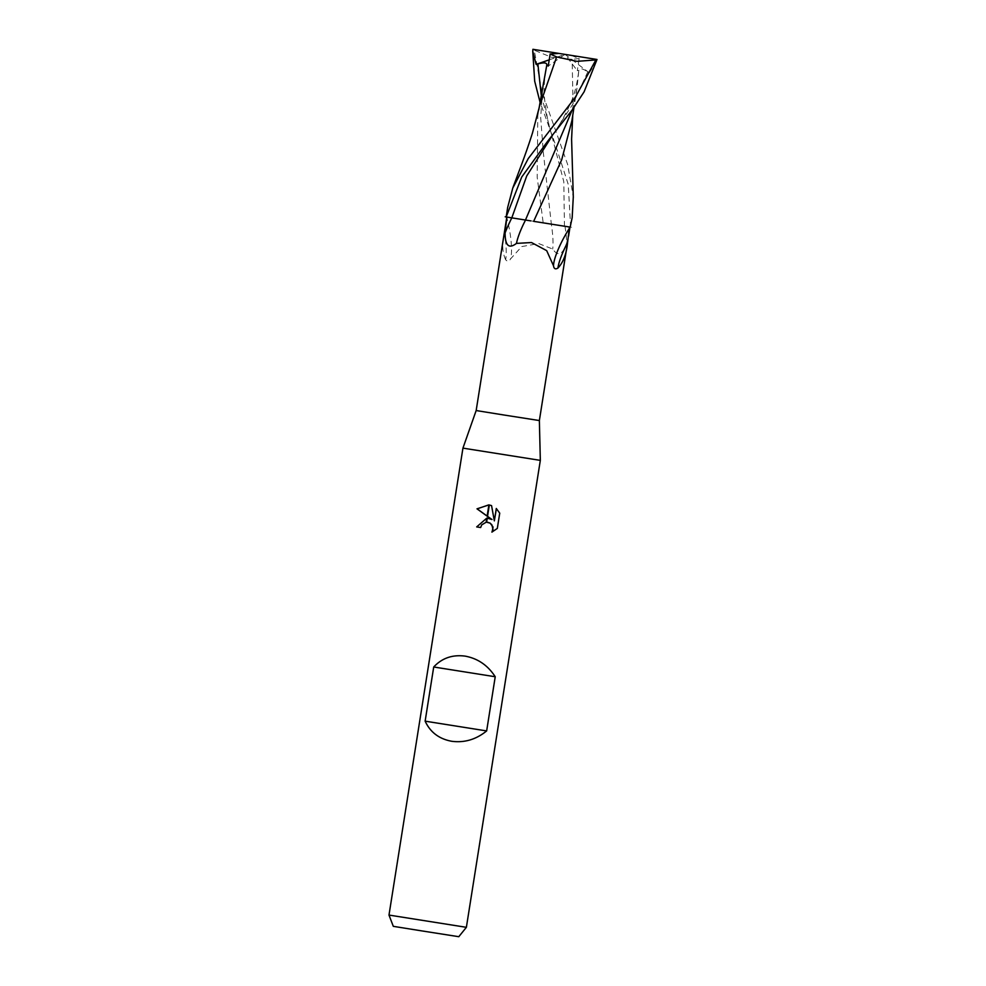 <?xml version="1.0" encoding="UTF-8"?>
<svg xmlns="http://www.w3.org/2000/svg" width="986" height="986" viewBox="0 0 986 986"><rect width="100%" height="100%" fill="white"/><g stroke="black" fill="none" stroke-linecap="round" stroke-linejoin="round"><path stroke-width="0.74" stroke-dasharray="4.93 3.7" d="M539.367 420.554L476.164 410.546M551.285 224.093L507.396 217.142L506.927 218.177A33.721 7.395 78.9 0 1 510.551 258.911L521.742 246.574L538.676 243.567L552.69 249.039C558.125 256.902 562.809 254.758 566.753 242.605L570.007 227.076L551.285 224.093A35.533 7.789 78.9 0 1 552.69 249.039M554.033 224.574L570.007 227.088M569.427 226.99L569.551 228.111M540.328 460.376L462.939 448.125L540.328 460.376M458.786 936.7L393.303 926.335M466.378 927.321L388.989 915.07M480.798 527.559L481.883 524.848L487.725 522.284M492.125 532.021L497.462 528.447L499.729 513.164M492.014 519.523L488.23 518.229M499.877 513.188L496.426 508.616M494.479 520.879L491.706 505.633L488.748 504.894M505.645 259.712C502.281 252.576 501.849 243.517 504.364 232.536A35.41 7.765 78.9 0 1 505.645 259.712C507.556 261.919 509.195 261.66 510.551 258.911M506.927 218.177L505.374 226.114M512.363 217.943L530.739 220.876M571.917 120.637L573.186 110.605L572.126 59.333L551.457 57.237L534.239 50.224L541.906 91.821L567.628 164.44L573.285 196.904M570.66 227.174L568.219 184.357L554.736 142.6L540.008 102.026M579.263 58.581L571.954 59.333M596.604 61.292L589.332 72.841L587.779 71.855C582.134 68.194 579.176 67.738 578.905 70.511L577.291 70.659L579.164 58.618L571.116 55.352M587.792 71.855L572.73 104.233L552.259 135.735C559.198 125.962 565.348 115.005 570.697 102.864C574.53 94.619 577.254 83.613 578.868 69.846L576.995 88.21L572.287 109.84M539.786 105.329L537.777 115.978L537.197 177.295L543.175 222.799L571.609 227.322M507.617 207.787L506.656 217.031L543.175 222.799M564.46 226.188L563.795 181.72L541.178 94.668M543.076 82.849L540.673 117.445L543.348 152.842L551.359 224.105M533.722 49.423L534.239 50.224M589.332 72.841L564.966 54.378L577.291 70.659M549.227 59.838L564.966 54.378L548.216 66.087M565.003 226.275A49.053 10.76 78.9 0 1 566.753 242.605M573.186 110.605L572.755 115.251M576.995 88.21L573.975 107.499M551.901 135.464L551.913 135.489C548.413 124.47 545.961 112.182 544.543 98.612C543.459 89.615 544.26 78.35 546.971 64.805M538.75 109.877L537.777 115.978"/><path stroke-width="1.48" d="M504.179 415.044L539.367 420.554L540.328 460.376L466.378 927.321L388.989 915.07L462.939 448.125L540.328 460.376L462.939 448.125L476.164 410.546L504.179 415.044M569.427 226.99L567.566 242.544C566.556 253.772 563.351 262.276 557.94 268.056C555.426 269.585 553.959 268.821 553.516 265.789L546.675 250.629L531.503 242.544L516.479 243.394C508.887 249.187 505.103 245.674 505.103 232.869L506.816 217.068L512.363 217.943L505.214 216.809M388.989 915.07L393.303 926.335L422.328 930.981L458.786 936.7L466.378 927.321M465.17 656.134C477.816 658.475 487.836 665.34 495.231 676.741L486.653 730.922C476.09 739.512 464.431 742.963 451.687 741.275C439.115 738.945 430.266 732.253 425.139 721.16L433.717 666.992C442.011 658.081 452.5 654.457 465.17 656.134M491.866 519.499L487.528 516.43L489.339 504.992L491.558 505.621L494.331 520.867L496.291 508.493L499.729 513.164L497.314 528.434L491.891 532.107L492.988 529.445L491.854 524.786L490.042 523.135L486.616 522.21L487.257 518.131L492.014 519.523L487.54 516.356M486.616 522.21A6.261 6.224 -81.9 0 0 486.147 522.235L481.735 524.835L480.65 527.535L476.694 526.906L486.801 518.118L476.694 526.906M487.528 516.43L476.99 508.838L488.896 504.918A14.174 14.087 98.1 0 1 489.339 504.992M488.748 504.894L477.15 508.862L487.133 516.072M488.23 518.229L487.257 518.143A10.304 10.23 98.1 0 0 486.801 518.118L486.147 522.235M487.725 522.284L490.19 523.147L493.037 527.029L492.125 532.021M476.842 526.931L480.65 527.535M496.426 508.616L494.331 520.867M488.896 504.918L487.121 516.146M506.804 217.068L504.364 232.536M533.648 221.345L554.033 224.574L533.648 221.345L561.712 159.72L571.917 120.637M525.538 220.051A35.533 7.839 -60.9 0 0 516.479 243.394M569.551 228.111A33.721 7.432 -60.9 0 0 553.516 265.789M567.566 242.544A35.41 7.814 -60.9 0 0 557.94 268.056M425.139 721.16L486.653 730.922M433.717 666.992L495.231 676.741M573.285 196.904L572.176 217.635L570.167 227.113L572.114 218.005M596.21 59.345L575.417 97.084L528.262 158.549L512.782 188.043L507.679 207.417L506.175 216.969L521.705 177.061L547.427 141.553L572.361 109.729L584.082 91.858L597.011 59.468L532.921 49.3L597.011 59.468M570.167 227.113L554.033 224.574M572.287 109.84L525.464 220.038L511.808 217.857A49.053 10.821 -60.9 0 0 505.103 232.869M530.739 220.876L525.464 220.038M512.782 188.043C519.462 169.851 525.365 155.394 532.452 133.048L539.786 105.329L556.634 56.929L576.933 61.342L595.482 59.961M540.008 102.026L534.695 81.246L532.748 51.161L536.101 64.373L537.875 63.917C544.383 62.192 547.329 62.697 546.725 65.433L538.75 109.877M546.947 64.891L548.216 66.087L550.163 54.057L558.852 53.417M550.077 53.983L556.794 56.978M532.748 51.161L532.921 49.3M536.101 64.373L549.227 59.838M552.246 135.748L526.709 175.976L511.808 217.857M537.875 63.917L541.178 94.668M570.007 227.088L568.577 236.135M567.788 241.089L539.367 420.554M504.585 231.081L476.164 410.546M572.755 115.251L571.597 139.199L573.31 197.545M573.975 107.499L571.794 121.377"/></g></svg>
